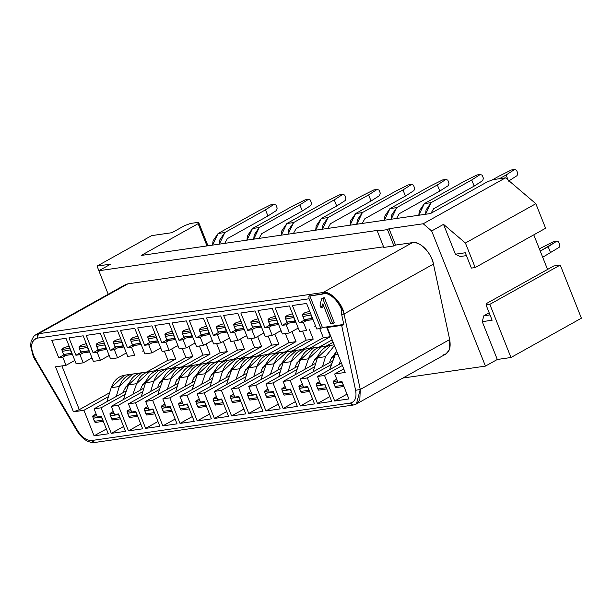 <?xml version="1.0" encoding="UTF-8"?>
<svg xmlns="http://www.w3.org/2000/svg" width="612" height="612" viewBox="0 0 612 612"><rect width="100%" height="100%" fill="white"/><g stroke="black" fill="none" stroke-linecap="round" stroke-linejoin="round"><path stroke-width="0.92" d="M123.395 286.347L38.472 333.739L323.044 292.521L412.465 242.62L395.551 245.068L393.967 245.955L387.457 229.599L389.041 228.712L387.457 229.599L393.967 245.955L395.551 245.068L389.041 228.712L423.213 223.763L505.512 177.84L493.333 179.599L487.458 181.756L430.481 213.557L141.173 255.456L430.481 213.557L487.458 181.756L493.333 179.599L505.512 177.84L535.844 203.712L465.411 243.018L475.18 267.551L471.385 268.094L465.288 252.764L471.385 268.094L475.18 267.551L465.411 243.018L443.532 224.352L465.411 243.018L535.844 203.712L505.512 177.84L423.213 223.763L431.659 230.976L443.532 224.352L455.404 254.194L465.288 252.764L455.404 254.194L460.201 256.52L466.421 255.617L460.201 256.52L455.404 254.194L443.532 224.352L431.659 230.976L485.438 366.106L402.834 378.063L485.438 366.106L431.659 230.976L423.213 223.763L389.041 228.712L395.551 245.068L412.465 242.62C416.481 242.191 420.658 244.127 424.996 248.418C429.242 252.909 432.064 258.134 433.449 264.078L344.028 313.979L360.261 389.469L355.61 390.28C356.834 397.601 355.075 401.862 350.332 403.063L353.185 405.06L356.406 403.974L445.827 354.073L449.246 350.026L449.682 339.561L360.261 389.469L359.825 399.927L356.406 403.974L353.92 404.807M356.406 403.974L360.261 389.469L449.682 339.561L433.449 264.078L449.682 339.561C451.151 348.343 449.04 353.453 443.34 354.899M127.885 283.838L383.571 246.804L127.885 283.838L125.406 284.664L35.986 334.573L38.472 333.739L37.156 335.529L37.317 338.13C34.065 338.734 32.176 341.121 31.648 345.298C31.311 349.605 32.49 354.118 35.19 358.854L77.533 430.557C81.947 437.412 86.72 440.724 91.861 440.502L93.414 442.285L94.715 442.491L91.861 440.502L350.332 403.063L91.861 440.502C86.72 440.724 81.947 437.412 77.533 430.557L77.02 430.94L77.533 430.557L35.19 358.854L34.677 359.229L35.924 358.601L35.19 358.854C29.827 347.731 30.531 340.823 37.317 338.13L309.037 298.778L37.317 338.13L38.472 333.739L127.885 283.838M378.897 230.181L98.853 270.749L108.209 294.265L98.853 270.749L378.897 230.181L377.313 231.068L378.897 230.181M485.438 366.106L497.304 359.481L482.256 321.66L483.794 315.807L489.179 312.801L483.794 315.807L482.256 321.66L497.304 359.481L510.974 357.5L489.822 304.348L486.035 304.898L492.132 320.229L482.256 321.66L492.132 320.229L486.035 304.898L489.822 304.348L510.974 357.5L581.4 318.194L560.248 265.042L581.4 318.194L510.974 357.5L497.304 359.481L485.438 366.106M547.549 269.448L533.779 234.847L547.549 269.448M393.967 245.955L383.816 247.424L377.313 231.068L383.816 247.424L393.967 245.955M433.449 264.078C432.233 253.789 418.937 240.187 412.465 242.62L323.044 292.521C329.516 290.088 342.812 303.69 344.028 313.979L433.449 264.078M94.715 442.491L353.185 405.06L351.885 404.846L350.332 403.063C355.075 401.862 356.834 397.601 355.61 390.28L360.261 389.469L344.028 313.979L341.718 314.759L343.875 324.788L341.657 325.4L355.61 390.28L341.657 325.4L327.259 327.489L345.16 372.463L334.672 373.978L337.923 382.156L341.986 381.574L348.901 398.947L334.688 401.005L324.521 375.454L317.483 376.472L320.742 384.65L324.796 384.061L331.712 401.434L317.506 403.492L307.339 377.941L300.301 378.958L303.552 387.136L307.614 386.547L314.53 403.928L300.316 405.986L290.149 380.427L283.111 381.452L286.37 389.63L290.425 389.041L297.34 406.414L283.134 408.472L272.967 382.921L265.929 383.938L269.181 392.116L273.243 391.527L280.158 408.9L265.952 410.958L255.778 385.407L248.74 386.424L251.999 394.602L256.053 394.013L262.969 411.394L248.763 413.452L238.596 387.893L231.558 388.918L234.809 397.096L238.871 396.507L245.787 413.88L231.581 415.938L221.406 390.387L214.368 391.405L217.627 399.582L221.682 398.993L228.597 416.374L214.391 418.432L204.224 392.873L197.186 393.891L200.438 402.069L204.5 401.487L211.415 418.86L197.209 420.918L187.035 395.367L179.997 396.385L183.256 404.563L187.318 403.974L194.226 421.347L180.02 423.405L169.853 397.854L162.815 398.871L166.066 407.049L170.128 406.46L177.044 423.841L162.838 425.898L152.663 400.34L145.633 401.365L148.884 409.543L152.946 408.954L159.862 426.327L145.648 428.385L135.482 402.834L128.444 403.851L131.695 412.029L135.757 411.44L142.673 428.813L128.466 430.871L118.292 405.32L111.262 406.337L114.513 414.515L118.575 413.926L125.491 431.307L111.277 433.365L101.11 407.806L94.072 408.831L97.323 417.009L101.385 416.42L108.301 433.793L94.095 435.851L83.921 410.3L73.44 411.815L55.539 366.84L66.027 365.326L62.776 357.148L58.714 357.737L51.798 340.356L66.004 338.298L76.179 363.857L83.209 362.832L79.958 354.662L75.896 355.243L68.98 337.87L83.194 335.812L93.361 361.363L100.399 360.346L97.14 352.168L93.085 352.757L86.17 335.384L100.376 333.326L110.55 358.877L117.58 357.859L114.329 349.682L110.267 350.271L103.352 332.89L117.565 330.832L127.732 356.391L134.77 355.365L131.511 347.188L127.457 347.777L120.541 330.404L134.747 328.346L144.914 353.897L151.952 352.879L148.701 344.701L144.639 345.29L137.723 327.91L151.937 325.852L162.103 351.41L169.142 350.393L165.883 342.215L161.828 342.804L154.912 325.423L169.119 323.365L179.285 348.917L186.323 347.899L183.072 339.721L179.01 340.31L172.094 322.937L186.308 320.879L196.475 346.43L203.513 345.413L200.254 337.235L196.2 337.824L189.284 320.443L203.49 318.385L213.657 343.944L220.695 342.919L217.444 334.749L213.381 335.33L206.466 317.957L220.68 315.899L230.846 341.45L237.884 340.433L234.625 332.255L230.571 332.844L223.655 315.471L237.861 313.413L248.028 338.964L255.066 337.946L251.815 329.769L247.753 330.358L240.837 312.977L255.051 310.919L265.218 336.478L272.256 335.452L268.997 327.275L264.942 327.864L258.027 310.491L272.233 308.433L282.4 333.984L289.438 332.966L286.187 324.788L282.124 325.377L275.209 307.997L289.415 305.939L299.589 331.497L306.627 330.48L303.368 322.302L299.314 322.884L292.398 305.51L306.604 303.453L316.771 329.004L320.833 328.422L309.037 298.778L308.899 296.101L321.759 294.242L323.044 292.521L38.472 333.739L35.986 334.573L33.637 336.439L31.067 341.427L30.6 345.925L33.293 356.612L77.02 430.94C82.268 439.11 88.166 442.958 94.715 442.491L95.449 442.239M490.013 314.905L483.794 315.807L490.013 314.905M535.844 203.712L545.606 228.245L535.844 203.712M553.753 265.983L560.248 265.042L489.822 304.348L560.248 265.042L553.753 265.983L486.486 303.521L486.035 304.898L486.486 303.521L553.753 265.983M475.18 267.551L545.606 228.245L475.18 267.551M387.457 229.599L377.313 231.068L387.457 229.599M344.028 313.979C339.721 300.324 332.729 293.171 323.044 292.521L321.759 294.242L325.752 293.324C332.37 295.305 337.625 300.645 341.527 309.328L341.718 314.759L344.028 313.979M106.389 428.989L94.095 435.851L108.301 433.793L101.385 416.42L97.323 417.009L94.072 408.831L101.11 407.806L111.277 433.365L125.491 431.307L118.575 413.926L114.513 414.515L111.262 406.337L118.292 405.32L128.466 430.871L142.673 428.813L135.757 411.44L131.695 412.029L128.444 403.851L135.482 402.834L145.648 428.385L159.862 426.327L152.946 408.954L148.884 409.543L145.633 401.365L152.663 400.34L162.838 425.898L177.044 423.841L170.128 406.46L166.066 407.049L162.815 398.871L169.853 397.854L180.02 423.405L194.226 421.347L187.318 403.974L183.256 404.563L179.997 396.385L187.035 395.367L197.209 420.918L211.415 418.86L204.5 401.487L200.438 402.069L197.186 393.891L204.224 392.873L214.391 418.432L228.597 416.374L221.682 398.993L217.627 399.582L214.368 391.405L221.406 390.387L231.581 415.938L245.787 413.88L238.871 396.507L234.809 397.096L231.558 388.918L238.596 387.893L248.763 413.452L262.969 411.394L256.053 394.013L251.999 394.602L248.74 386.424L255.778 385.407L265.952 410.958L280.158 408.9L273.243 391.527L269.181 392.116L265.929 383.938L272.967 382.921L283.134 408.472L297.34 406.414L290.425 389.041L286.37 389.63L283.111 381.452L290.149 380.427L300.316 405.986L314.53 403.928L307.614 386.547L303.552 387.136L300.301 378.958L307.339 377.941L317.506 403.492L331.712 401.434L324.796 384.061L320.742 384.65L317.483 376.472L324.521 375.454L334.688 401.005L348.901 398.947L341.986 381.574L337.923 382.156L334.672 373.978L345.16 372.463L327.259 327.489L343.875 324.788L341.718 314.759L341.527 309.328C337.602 300.691 332.347 295.351 325.752 293.324L308.899 296.101L309.037 298.778L320.833 328.422L322.417 327.535L309.726 295.642L322.417 327.535L327.489 326.8L327.259 327.489L327.489 326.8L343.799 324.437L322.417 327.535L320.833 328.422L316.771 329.004L306.604 303.453L292.398 305.51L299.314 322.884L304.401 320.045L299.314 322.884L303.368 322.302L306.627 330.48L299.589 331.497L289.415 305.939L275.209 307.997L282.124 325.377L287.212 322.539L282.124 325.377L286.187 324.788L289.438 332.966L282.4 333.984L272.233 308.433L258.027 310.491L264.942 327.864L270.03 325.026L264.942 327.864L268.997 327.275L272.256 335.452L265.218 336.478L255.051 310.919L240.837 312.977L247.753 330.358L252.84 327.512L247.753 330.358L251.815 329.769L255.066 337.946L248.028 338.964L237.861 313.413L223.655 315.471L230.571 332.844L235.658 330.006L230.571 332.844L234.625 332.255L237.884 340.433L230.846 341.45L220.68 315.899L206.466 317.957L213.381 335.33L218.469 332.492L213.381 335.33L217.444 334.749L220.695 342.919L213.657 343.944L203.49 318.385L189.284 320.443L196.2 337.824L201.287 334.986L196.2 337.824L200.254 337.235L203.513 345.413L196.475 346.43L186.308 320.879L172.094 322.937L179.01 340.31L184.097 337.472L179.01 340.31L183.072 339.721L186.323 347.899L179.285 348.917L169.119 323.365L154.912 325.423L161.828 342.804L166.915 339.958L161.828 342.804L165.883 342.215L169.142 350.393L162.103 351.41L151.937 325.852L137.723 327.91L144.639 345.29L149.726 342.452L144.639 345.29L148.701 344.701L151.952 352.879L144.914 353.897L134.747 328.346L120.541 330.404L127.457 347.777L132.544 344.938L127.457 347.777L131.511 347.188L134.77 355.365L127.732 356.391L117.565 330.832L103.352 332.89L110.267 350.271L115.354 347.425L110.267 350.271L114.329 349.682L117.58 357.859L110.55 358.877L100.376 333.326L86.17 335.384L93.085 352.757L98.172 349.919L93.085 352.757L97.14 352.168L100.399 360.346L93.361 361.363L83.194 335.812L68.98 337.87L75.896 355.243L80.983 352.405L75.896 355.243L79.958 354.662L83.209 362.832L76.179 363.857L66.004 338.298L51.798 340.356L58.714 357.737L63.801 354.899L58.714 357.737L62.776 357.148L66.027 365.326L55.539 366.84L73.44 411.815L83.921 410.3L94.095 435.851L106.389 428.989M343.745 368.914L334.672 373.978L343.745 368.914M346.989 394.143L334.688 401.005L346.989 394.143M342.383 365.486L324.521 375.454L342.383 365.486M341.435 363.107L317.483 376.472L341.435 363.107M329.799 396.63L317.506 403.492L329.799 396.63M331.429 364.492L307.339 377.941L331.429 364.492M332.676 360.889L300.301 378.958L332.676 360.889M312.617 399.123L300.316 405.986L312.617 399.123M334.481 355.687L331.36 357.431L334.481 355.687M314.675 366.749L290.149 380.427L314.675 366.749M315.754 363.237L283.111 381.452L315.754 363.237M295.428 401.61L283.134 408.472L295.428 401.61M317.307 358.173L314.17 359.925L317.307 358.173M297.057 369.472L272.967 382.921L297.057 369.472M298.304 365.869L265.929 383.938L298.304 365.869M278.246 404.096L265.952 410.958L278.246 404.096M333.135 342.238L326.441 345.971L333.135 342.238M300.11 360.667L296.988 362.411L300.11 360.667M280.304 371.721L255.778 385.407L280.304 371.721M332.186 339.859L319.441 346.973L332.186 339.859M281.382 368.21L248.74 386.424L281.382 368.21M261.056 406.59L248.763 413.452L261.056 406.59M326.517 326.938L330.388 336.669L309.267 348.457L330.388 336.669L323.35 337.686L302.236 349.467L323.35 337.686L319.724 328.575L323.35 337.686L330.388 336.669L326.517 326.938M282.935 363.153L279.799 364.897L282.935 363.153M262.686 374.452L238.596 387.893L262.686 374.452M263.94 370.849L231.558 388.918L263.94 370.849M243.874 409.076L231.581 415.938L243.874 409.076M309.182 329.049L313.199 339.155L292.069 350.951L313.199 339.155L306.168 340.18L285.07 351.954L306.168 340.18L302.542 331.069L306.168 340.18L313.199 339.155L309.182 329.049M265.738 365.647L262.617 367.391L265.738 365.647M245.932 376.701L221.406 390.387L245.932 376.701M247.011 373.19L214.368 391.405L247.011 373.19M226.685 411.57L214.391 418.432L226.685 411.57M291.993 331.536L296.017 341.649L274.895 353.43L296.017 341.649L288.979 342.666L267.865 354.447L288.979 342.666L285.353 333.555L288.979 342.666L296.017 341.649L291.993 331.536M248.564 368.126L245.427 369.877L248.564 368.126M228.314 379.432L204.224 392.873L228.314 379.432M229.569 375.822L197.186 393.891L229.569 375.822M209.503 414.056L197.209 420.918L209.503 414.056M274.811 334.03L278.835 344.135L257.698 355.932L278.835 344.135L271.797 345.153L250.698 356.926L271.797 345.153L268.171 336.049L271.797 345.153L278.835 344.135L274.811 334.03M231.367 370.627L228.245 372.371L231.367 370.627M211.561 381.681L187.035 395.367L211.561 381.681M212.639 378.17L179.997 396.385L212.639 378.17M192.321 416.543L180.02 423.405L192.321 416.543M257.621 336.516L261.645 346.622L240.524 358.41L261.645 346.622L254.607 347.647L233.493 359.428L254.607 347.647L250.981 338.535L254.607 347.647L261.645 346.622L257.621 336.516M214.192 373.106L211.056 374.858L214.192 373.106M193.943 384.405L169.853 397.854L193.943 384.405M195.197 380.802L162.815 398.871L195.197 380.802M175.131 419.036L162.838 425.898L175.131 419.036M240.44 339.01L244.463 349.115L223.326 360.904L244.463 349.115L237.425 350.133L216.327 361.906L237.425 350.133L233.799 341.022L237.425 350.133L244.463 349.115L240.44 339.01M196.995 375.6L193.874 377.344L196.995 375.6M177.189 386.662L152.663 400.34L177.189 386.662M178.268 383.15L145.633 401.365L178.268 383.15M157.95 421.523L145.648 428.385L157.95 421.523M223.25 341.496L227.274 351.602L206.16 363.39L227.274 351.602L220.236 352.619L199.122 364.408L220.236 352.619L216.61 343.516L220.236 352.619L227.274 351.602L223.25 341.496M179.821 378.086L176.684 379.838L179.821 378.086M159.571 389.385L135.482 402.834L159.571 389.385M160.826 385.782L128.444 403.851L160.826 385.782M140.76 424.009L128.466 430.871L140.76 424.009M206.068 343.982L210.092 354.096L188.955 365.884L210.092 354.096L203.054 355.113L181.955 366.886L203.054 355.113L199.428 346.002L203.054 355.113L210.092 354.096L206.068 343.982M162.624 380.58L159.502 382.324L162.624 380.58M142.818 391.634L118.292 405.32L142.818 391.634M143.897 388.123L111.262 406.337L143.897 388.123M123.578 426.503L111.277 433.365L123.578 426.503M188.879 346.476L192.902 356.582L171.788 368.37L192.902 356.582L185.864 357.599L164.75 369.38L185.864 357.599L182.238 348.488L185.864 357.599L192.902 356.582L188.879 346.476M145.449 383.066L142.313 384.81L145.449 383.066M125.2 394.365L101.11 407.806L125.2 394.365M126.455 390.762L94.072 408.831L126.455 390.762M324.368 297.746L334.313 322.731L324.368 297.746L322.792 298.625L332.729 323.61L334.313 322.731L330.809 323.893L322.83 303.843L321.101 307.935L322.685 307.056L323.503 305.541L322.685 307.056L321.101 307.935L320.007 305.174L321.101 307.935L322.83 303.843L330.809 323.893L332.729 323.61L322.792 298.625L324.368 297.746L323.22 297.914L324.368 297.746M164.314 351.089L167.94 360.2L175.72 359.068L171.697 348.962L175.72 359.068L154.584 370.864L175.72 359.068L167.94 360.2L146.842 371.974L167.94 360.2L164.314 351.089M91.991 357.936L83.209 362.832L91.991 357.936M83.125 352.894L79.958 354.662L83.125 352.894L81.434 353.139L89.612 351.954L83.125 352.894M109.181 355.442L100.399 360.346L109.181 355.442M100.307 350.401L97.14 352.168L100.307 350.401L98.616 350.645L106.802 349.46L100.307 350.401M126.363 352.956L117.58 357.859L126.363 352.956M117.496 347.914L114.329 349.682L117.496 347.914L115.806 348.159L123.984 346.973L117.496 347.914M134.678 345.42L131.511 347.188L134.678 345.42L132.988 345.673L141.173 344.487L134.678 345.42M160.734 347.976L151.952 352.879L160.734 347.976M151.868 342.934L148.701 344.701L151.868 342.934L150.177 343.179L158.355 341.993L151.868 342.934M177.924 345.489L169.142 350.393L177.924 345.489M169.05 340.448L165.883 342.215L169.05 340.448L167.359 340.693L175.545 339.507L169.05 340.448M195.106 342.995L186.323 347.899L195.106 342.995M186.239 337.954L183.072 339.721L186.239 337.954L184.549 338.199L192.726 337.013L186.239 337.954M212.295 340.509L203.513 345.413L212.295 340.509M203.421 335.468L200.254 337.235L203.421 335.468L201.731 335.713L209.916 334.527L203.421 335.468M229.477 338.023L220.695 342.919L229.477 338.023M220.611 332.982L217.444 334.749L220.611 332.982L218.912 333.226L227.098 332.041L220.611 332.982M246.667 335.529L237.884 340.433L246.667 335.529M237.793 330.488L234.625 332.255L237.793 330.488L236.102 330.732L244.287 329.547L237.793 330.488M263.849 333.043L255.066 337.946L263.849 333.043M254.982 328.001L251.815 329.769L254.982 328.001L253.284 328.246L261.469 327.06L254.982 328.001M281.038 330.557L272.256 335.452L281.038 330.557M272.164 325.507L268.997 327.275L272.164 325.507L270.473 325.752L278.659 324.574L272.164 325.507M298.22 328.063L289.438 332.966L298.22 328.063M289.346 323.021L286.187 324.788L289.346 323.021L287.655 323.266L295.841 322.08L289.346 323.021M306.536 320.535L303.368 322.302L306.536 320.535L304.845 320.78L313.03 319.594L306.536 320.535M320.007 305.181L321.637 298.794L323.22 297.914L321.637 298.794L322.792 298.625L321.637 298.794L320.007 305.174M141.173 255.456L198.143 223.663L198.602 222.286L190.485 223.464L184.61 225.621L171.949 232.69L151.654 235.628L97.056 266.098L110.718 264.124L98.853 270.749L110.718 264.124L97.056 266.098L151.654 235.628L171.949 232.69L184.61 225.621L190.485 223.464L198.602 222.286L198.143 223.663L141.173 255.456M207.001 245.925L198.143 223.663L207.001 245.925M207.958 245.787L198.602 222.286L207.958 245.787M98.892 270.726L97.056 266.098L98.892 270.726M128.252 385.56L125.131 387.304L128.252 385.56M108.446 396.614L83.921 410.3L108.446 396.614M109.64 392.736L79.308 409.658L73.44 411.815L79.308 409.658L61.904 365.922L79.308 409.658L109.64 392.736M74.809 360.422L66.027 365.326L74.809 360.422M65.935 355.381L62.776 357.148L65.935 355.381L64.245 355.626L72.43 354.44L65.935 355.381M336.699 379.073L333.31 381.521L337.434 380.924L333.31 381.521L333.808 383.395L342.085 381.827L343.539 385.476L341.924 382.217L333.808 383.395L333.448 381.092L336.699 379.073M319.51 381.559L316.121 384.007L320.244 383.41L316.121 384.007L316.618 385.881L324.903 384.313L326.349 387.962L324.735 384.711L316.618 385.881L316.266 383.586L319.51 381.559M302.328 384.045L298.939 386.501L303.062 385.897L298.939 386.501L299.436 388.375L307.714 386.807L309.167 390.456L307.553 387.197L299.436 388.375L299.077 386.073L302.328 384.045M285.138 386.539L281.75 388.987L285.873 388.39L281.75 388.987L282.247 390.861L290.532 389.293L291.985 392.942L290.363 389.691L282.247 390.861L281.895 388.559L285.138 386.539M264.705 391.053L267.957 389.025L264.568 391.473L268.691 390.877L264.568 391.473L265.065 393.355L273.342 391.787L274.796 395.428L273.182 392.177L265.065 393.355L264.713 391.053M250.767 391.519L247.378 393.967L251.501 393.371L247.378 393.967L247.875 395.842L256.16 394.273L257.614 397.922L256 394.663L247.875 395.842L247.523 393.539L250.767 391.519M233.585 394.006L230.196 396.454L234.32 395.857L230.196 396.454L230.693 398.328L238.971 396.76L240.424 400.409L238.81 397.157L230.693 398.328L230.342 396.025L233.585 394.006M216.396 396.492L213.007 398.94L217.13 398.343L213.007 398.94L213.504 400.822L221.789 399.253L223.242 402.895L221.628 399.644L213.504 400.822L213.152 398.519L216.396 396.492M199.214 398.986L195.825 401.434L199.948 400.837L195.825 401.434L196.322 403.308L204.599 401.74L206.053 405.389L204.439 402.13L196.322 403.308L195.97 401.005L199.214 398.986M182.024 401.472L178.643 403.92L182.766 403.323L178.643 403.92L179.132 405.802L187.417 404.226L188.871 407.875L187.257 404.624L179.132 405.802L178.78 403.499L182.024 401.472M164.842 403.958L161.453 406.414L165.577 405.81L161.453 406.414L161.951 408.288L170.228 406.72L171.681 410.369L170.067 407.11L161.951 408.288L161.599 405.986L164.842 403.958M147.653 406.452L144.271 408.9L148.395 408.303L144.271 408.9L144.761 410.774L153.046 409.206L154.499 412.855L152.885 409.604L144.761 410.774L144.409 408.472L147.653 406.452M130.471 408.938L127.082 411.386L131.205 410.79L127.082 411.386L127.579 413.268L135.856 411.7L137.31 415.341L135.696 412.09L127.579 413.268L127.227 410.966L130.471 408.938M113.281 411.432L109.9 413.88L114.023 413.284L109.9 413.88L110.39 415.755L118.674 414.186L120.128 417.835L118.514 414.576L110.39 415.755L110.038 413.452L113.281 411.432M96.099 413.919L92.71 416.367L96.834 415.77L92.71 416.367L93.208 418.241L101.485 416.673L102.938 420.322L101.324 417.07L93.208 418.241L92.856 415.938L96.099 413.919M71.642 353.262L63.518 354.44L64.245 355.626L62.302 351.372L61.95 349.07L63.931 347.746L69.102 346.086L63.931 347.746L61.804 349.49L69.99 348.305L61.804 349.49L62.302 351.372L63.518 354.44L72.032 353.445L70.418 350.194L71.642 353.262M88.824 350.768L80.707 351.946L81.434 353.139L79.484 348.878L79.132 346.576L81.121 345.26L86.292 343.592L81.121 345.26L78.994 347.004L87.172 345.818L78.994 347.004L79.484 348.878L80.707 351.946L89.222 350.959L87.608 347.708L88.824 350.768M106.014 348.282L97.889 349.46L98.616 350.645L96.673 346.392L96.321 344.089L98.302 342.766L103.474 341.106L98.302 342.766L96.176 344.518L104.361 343.332L96.176 344.518L96.673 346.392L97.889 349.46L106.404 348.473L104.79 345.214L106.014 348.282M123.196 345.795L115.079 346.966L115.806 348.159L113.855 343.906L113.503 341.603L115.492 340.28L120.663 338.62L115.492 340.28L113.365 342.024L121.543 340.838L113.365 342.024L113.855 343.906L115.079 346.966L123.593 345.979L121.979 342.728L123.196 345.795M140.385 343.301L132.261 344.48L132.988 345.673L131.044 341.412L130.693 339.109L132.674 337.786L137.845 336.126L132.674 337.786L130.547 339.538L138.733 338.352L130.547 339.538L131.044 341.412L132.261 344.48L140.775 343.493L139.161 340.234L140.385 343.301M157.567 340.815L149.45 341.993L150.177 343.179L148.226 338.926L147.875 336.623L149.864 335.3L155.035 333.639L149.864 335.3L147.737 337.044L155.915 335.866L147.737 337.044L148.226 338.926L149.45 341.993L157.965 341.006L156.351 337.748L157.567 340.815M174.757 338.329L166.632 339.499L167.359 340.693L165.416 336.432L165.064 334.129L167.045 332.813L172.217 331.153L167.045 332.813L164.919 334.557L173.104 333.372L164.919 334.557L165.416 336.432L166.632 339.499L175.147 338.512L173.533 335.261L174.757 338.329M191.939 335.835L183.822 337.013L184.549 338.199L182.598 333.945L182.246 331.643L184.235 330.319L189.406 328.659L184.235 330.319L182.101 332.071L190.286 330.885L182.101 332.071L182.598 333.945L183.822 337.013L192.336 336.026L190.722 332.767L191.939 335.835M209.128 333.349L201.004 334.519L201.731 335.713L199.787 331.459L199.435 329.157L201.417 327.833L206.588 326.173L201.417 327.833L199.29 329.577L207.476 328.392L199.29 329.577L199.787 331.459L201.004 334.519L209.518 333.532L207.904 330.281L209.128 333.349M226.31 330.855L218.193 332.033L218.912 333.226L216.969 328.965L216.617 326.663L218.606 325.347L223.77 323.679L218.606 325.347L216.472 327.091L224.658 325.905L216.472 327.091L216.969 328.965L218.193 332.033L226.708 331.046L225.094 327.795L226.31 330.855M243.5 328.369L235.375 329.547L236.102 330.732L234.159 326.479L233.799 324.176L235.788 322.853L240.96 321.193L235.788 322.853L233.662 324.605L241.847 323.419L233.662 324.605L234.159 326.479L235.375 329.547L243.89 328.56L242.275 325.301L243.5 328.369M260.681 325.882L252.565 327.053L253.284 328.246L251.341 323.993L250.989 321.69L252.978 320.367L258.142 318.707L252.978 320.367L250.843 322.111L259.029 320.925L250.843 322.111L251.341 323.993L252.565 327.053L261.072 326.066L259.457 322.815L260.681 325.882M277.863 323.388L269.747 324.567L270.473 325.752L268.53 321.499L268.171 319.196L270.16 317.873L275.331 316.213L270.16 317.873L268.033 319.625L276.219 318.439L268.033 319.625L268.53 321.499L269.747 324.567L278.261 323.58L276.647 320.321L277.863 323.388M295.053 320.902L286.936 322.08L287.655 323.266L285.712 319.013L285.36 316.71L287.349 315.387L292.513 313.727L287.349 315.387L285.215 317.131L293.4 315.945L285.215 317.131L285.712 319.013L286.936 322.08L295.443 321.093L293.829 317.835L295.053 320.902M312.235 318.416L304.118 319.586L304.845 320.78L302.902 316.519L302.542 314.216L304.531 312.9L309.703 311.24L304.531 312.9L302.405 314.644L310.59 313.459L302.405 314.644L302.902 316.519L304.118 319.586L312.633 318.6L311.018 315.348L312.235 318.416M335.751 387.648L333.808 383.395L335.024 386.463L343.141 385.285L335.024 386.463L335.751 387.648L343.936 386.47L335.751 387.648M340.463 360.675L339.186 364.354L340.463 360.675M329.631 369.694L336.592 350.936L334.726 354.991L338.015 354.509L334.726 354.991L329.631 369.694M318.561 390.142L316.618 385.881L317.842 388.949L325.959 387.779L317.842 388.949L318.561 390.142L326.747 388.957L318.561 390.142M334.45 345.566L325.538 356.658L322.478 366.58L325.53 356.651L334.458 345.566M329.539 362.641L330.396 359.848L335.866 352.267L330.396 359.848L329.539 362.641M334.167 344.847L330.732 345.344L317.421 357.829C320.283 350.072 325.186 345.864 332.132 345.214M301.379 392.629L299.436 388.375L300.653 391.443L308.769 390.265L300.653 391.443L301.379 392.629L309.565 391.443L301.379 392.629M329.554 345.566L323.09 346.514C316.259 347.134 311.386 351.227 308.471 358.793L304.822 369.334L308.471 358.793L321.675 346.652L329.562 345.566M312.204 365.211L313.39 361.784L318.684 354.761L313.39 361.784L312.204 365.211M321.675 346.652L313.551 347.823L300.354 359.963L295.259 374.674L300.354 359.963C303.269 352.405 308.142 348.312 314.973 347.692M329.799 345.512L322.907 346.522L329.769 345.52M284.19 395.123L282.247 390.861L283.471 393.929L291.587 392.751L283.471 393.929L284.19 395.123L292.375 393.937L284.19 395.123M305.878 349.008C298.931 349.666 294.028 353.874 291.167 361.631L288.107 371.56L291.159 361.631L304.485 349.146L312.242 348.075L305.878 349.016M295.168 367.621L296.024 364.828L301.494 357.247L296.024 364.828L295.168 367.621M330.067 345.459L322.731 346.537L330.067 345.459M304.485 349.146L296.361 350.324L283.05 362.809C285.911 355.052 290.815 350.844 297.761 350.194M305.694 349.024L312.449 348.029L305.694 349.024M322.463 346.56L334.167 344.839L322.463 346.56M267.008 397.609L265.065 393.355L266.281 396.415L274.406 395.245L266.281 396.415L267.008 397.609L275.193 396.423L267.008 397.609M312.801 347.953L305.38 349.047M295.183 350.546L288.719 351.495C281.887 352.114 277.014 356.207 274.1 363.765L270.45 374.315L274.1 363.765L287.303 351.625L295.191 350.546M277.833 370.191L279.018 366.764L284.312 359.734L279.018 366.764L277.833 370.191M287.303 351.625L279.179 352.803L265.983 364.943L260.888 379.647L265.983 364.943C268.897 357.377 273.771 353.292 280.602 352.673M288.543 351.502L295.397 350.492M305.105 349.07L313.834 347.784M315.249 347.578L305.036 349.077M249.818 400.095L247.875 395.842L249.099 398.909L257.216 397.731L249.099 398.909L249.818 400.095L258.004 398.909L249.818 400.095M271.506 353.988C264.56 354.646 259.656 358.854 256.795 366.611L253.735 376.541L256.788 366.611L270.114 354.126L277.871 353.055L271.506 353.996M260.796 372.601L261.653 369.809L267.123 362.228L261.653 369.809L260.796 372.601M295.695 350.439L288.359 351.517L295.695 350.439M270.114 354.126L261.99 355.297L248.679 367.789C251.54 360.032 256.443 355.824 263.389 355.167M271.323 354.004L278.077 353.009L271.323 354.004M288.091 351.533L302.274 349.452L288.091 351.533M232.637 402.589L230.693 398.328L231.91 401.396L240.034 400.217L231.91 401.396L232.637 402.589L240.822 401.403L232.637 402.589M278.429 352.933L271.009 354.027L278.46 352.925M260.819 355.518L254.347 356.475C247.516 357.094 242.643 361.179 239.728 368.745L236.079 379.295L239.728 368.745L252.932 356.605L260.819 355.518M243.461 375.171L244.655 371.736L249.941 364.714L244.655 371.736L243.461 375.171M252.932 356.605L244.808 357.783L231.611 369.923L226.517 384.627L231.611 369.923C234.526 362.358 239.399 358.265 246.231 357.645M261.056 355.465L254.164 356.482L261.033 355.473M270.733 354.05L279.462 352.764M280.877 352.558L285.093 351.938M215.455 405.075L213.504 400.822L214.728 403.889L222.845 402.711L214.728 403.889L215.455 405.075L223.632 403.889L215.455 405.075M237.135 358.969C230.188 359.619 225.285 363.826 222.424 371.591L219.364 381.513L222.416 371.591L235.742 359.099L243.5 358.035L237.135 358.969M226.425 377.573L227.282 374.789L232.751 367.208L227.282 374.789L226.425 377.573M261.324 355.411L253.988 356.49L261.324 355.411M214.307 372.769C217.168 365.004 222.072 360.805 229.018 360.147M236.951 358.984L243.706 357.989L236.951 358.984M253.72 356.513L267.903 354.425L253.72 356.513M198.265 407.561L196.322 403.308L197.538 406.376L205.663 405.198L197.538 406.376L198.265 407.561L206.451 406.383L198.265 407.561M236.622 358.999L244.089 357.905L236.637 358.999M226.448 360.499L219.976 361.455C213.144 362.067 208.271 366.16 205.357 373.725L201.708 384.267L205.357 373.725L218.56 361.585L226.448 360.499M209.09 380.151L210.283 376.717L215.569 369.694L210.283 376.717L209.09 380.151M218.56 361.585L210.436 362.763L197.24 374.904L192.145 389.607L197.24 374.904C200.155 367.338 205.028 363.245 211.859 362.625M226.685 360.445L219.792 361.463L226.662 360.453M236.362 359.03L245.098 357.745M246.506 357.538L236.293 359.037M181.083 410.055L179.132 405.802L180.356 408.862L188.473 407.691L180.356 408.862L181.083 410.055L189.261 408.87L181.083 410.055M202.771 363.949C195.817 364.599 190.913 368.807 188.052 376.571L184.992 386.493L188.045 376.564L201.371 364.079L209.128 363.015L202.771 363.949M192.053 382.554L192.91 379.761L198.38 372.18L192.91 379.761L192.053 382.554M226.953 360.392L219.616 361.47L226.953 360.392M201.371 364.079L193.254 365.257L179.936 377.742C182.797 369.985 187.7 365.777 194.647 365.127M202.58 363.956L209.335 362.962L202.58 363.956M219.348 361.493L233.532 359.405L219.348 361.493M163.894 412.542L161.951 408.288L163.167 411.356L171.291 410.178L163.167 411.356L163.894 412.542L172.079 411.356L163.894 412.542M209.687 362.885L202.266 363.979L209.717 362.885M192.076 365.479L185.604 366.427C178.773 367.047 173.9 371.14 170.985 378.706L167.336 389.247L170.985 378.706L184.189 366.565L192.076 365.479M174.718 385.124L175.912 381.697L181.198 374.674L175.912 381.697L174.718 385.124M184.189 366.565L176.065 367.736L162.869 379.876L157.774 394.587L162.869 379.876C165.783 372.318 170.656 368.225 177.488 367.605M192.313 365.425L185.421 366.435L192.29 365.433M201.991 364.002L210.727 362.725M212.135 362.511L201.922 364.01M146.712 415.035L144.761 410.774L145.985 413.842L154.102 412.664L145.985 413.842L146.712 415.035L154.89 413.85L146.712 415.035M168.399 368.921C161.446 369.579 156.542 373.787 153.681 381.544L150.629 391.473L153.681 381.544L167 369.059L174.757 367.988L168.399 368.929M157.682 387.534L158.539 384.741L164.008 377.16L158.539 384.741L157.682 387.534M192.581 365.372L185.245 366.45L192.581 365.372M167 369.059L158.883 370.237L145.564 382.722C148.425 374.965 153.329 370.757 160.275 370.107M168.208 368.937L174.963 367.942L168.208 368.937M184.977 366.473L199.16 364.385L184.977 366.473M129.522 417.522L127.579 413.268L128.795 416.328L136.92 415.158L128.795 416.328L129.522 417.522L137.708 416.336L129.522 417.522M175.323 367.866L167.895 368.959L175.346 367.858M157.705 370.459L151.233 371.408C144.401 372.027 139.528 376.12 136.614 383.678L132.965 394.227L136.614 383.678L149.818 371.538L157.705 370.459M140.347 390.104L141.54 386.677L146.826 379.647L141.54 386.677L140.347 390.104M149.818 371.538L141.693 372.716L128.497 384.856L123.402 399.559L128.497 384.856C131.412 377.29 136.285 373.205 143.116 372.586M151.065 371.415L157.919 370.405L151.049 371.415M167.619 368.982L176.355 367.697M177.763 367.491L167.55 368.99M112.34 420.008L110.39 415.755L111.614 418.822L119.73 417.644L111.614 418.822L112.34 420.008L120.518 418.822L112.34 420.008M134.028 373.901C127.074 374.559 122.17 378.767 119.309 386.524L116.257 396.454L119.309 386.524L132.628 374.039L140.385 372.968L134.028 373.909M123.31 392.514L124.167 389.722L129.637 382.14L124.167 389.722L123.31 392.514M158.21 370.352L150.873 371.43L158.21 370.352M132.628 374.039L124.511 375.21L111.193 387.702C114.054 379.945 118.957 375.737 125.904 375.079M133.837 373.917L140.592 372.922L133.837 373.917M150.606 371.446L164.789 369.365L150.606 371.446M95.151 422.502L93.208 418.241L94.424 421.308L102.548 420.138L94.424 421.308L95.151 422.502L103.336 421.316L95.151 422.502M70.579 349.804L62.302 351.372L70.579 349.804M87.768 347.31L79.484 348.878L87.768 347.31M104.95 344.824L96.673 346.392L104.95 344.824M122.14 342.33L113.855 343.906L122.14 342.33M139.322 339.844L131.044 341.412L139.322 339.844M156.511 337.357L148.226 338.926L156.511 337.357M173.693 334.863L165.416 336.432L173.693 334.863M190.883 332.377L182.598 333.945L190.883 332.377M208.065 329.891L199.787 331.459L208.065 329.891M225.254 327.397L216.969 328.965L225.254 327.397M242.436 324.911L234.159 326.479L242.436 324.911M259.626 322.417L251.341 323.993L259.626 322.417M276.808 319.931L268.53 321.499L276.808 319.931M293.997 317.444L285.712 319.013L293.997 317.444M311.179 314.95L302.902 316.519L311.179 314.95M325.53 356.651L317.414 357.829L313.115 371.805M300.354 359.963L308.471 358.793L300.354 359.963M291.159 361.638L283.042 362.809L278.743 376.785M295.428 350.492L288.535 351.502M305.365 349.047L312.831 347.945M265.983 364.943L274.1 363.765L265.983 364.943M256.788 366.611L248.671 367.789L244.372 381.766M285.1 351.931L270.665 354.057M231.611 369.923L239.728 368.745L231.611 369.923M235.742 359.099L227.618 360.277L214.307 372.762L210 386.746M222.416 371.591L214.299 372.762M197.24 374.904L205.357 373.725L197.24 374.904M188.045 376.564L179.928 377.742L175.629 391.718M162.869 379.876L170.985 378.706L162.869 379.876M153.681 381.544L145.557 382.722L141.257 396.698M128.497 384.856L136.614 383.678L128.497 384.856M119.309 386.524L111.185 387.702L106.886 401.679M559.139 247.34L542.691 257.254L559.139 247.34L559.842 244.968L559.139 247.34M540.251 251.119L556.698 241.212L553.455 241.679L539.34 248.832L553.455 241.679L556.698 241.212L548.176 246.697L550.616 252.833L548.176 246.697L540.251 251.119M559.842 244.968L558.626 241.901L556.698 241.212L558.626 241.901L559.842 244.968M267.941 215.975L265.501 209.84L224.864 232.514L219.348 244.134L219.807 239.881L224.864 232.514L265.501 209.84L267.941 215.975L276.471 210.49L277.175 208.111L275.951 205.043L274.031 204.354L265.501 209.84L274.031 204.354L270.779 204.821L258.738 210.819L218.102 233.501L258.738 210.819L270.779 204.821L274.031 204.354L275.951 205.043L277.175 208.111L276.471 210.49L267.941 215.975L227.389 238.603L267.941 215.975M224.726 243.354L227.389 238.603L224.726 243.354M212.586 245.114L218.102 233.501L224.864 232.514L218.102 233.501L213.045 240.86L212.586 245.114M302.313 210.995L299.872 204.859L259.236 227.542L253.72 239.154L254.179 234.901L259.236 227.542L299.872 204.859L302.313 210.995L310.842 205.51L311.546 203.13L310.322 200.063L308.402 199.374L299.872 204.859L308.402 199.374L305.151 199.849L293.11 205.839L252.473 228.521L293.11 205.839L305.151 199.849L308.402 199.374L310.322 200.063L311.546 203.13L310.842 205.51L302.313 210.995L261.76 233.623L302.313 210.995M259.098 238.382L261.76 233.623L259.098 238.382M246.957 240.141L252.473 228.521L259.236 227.542L252.473 228.521L247.416 235.88L246.957 240.141M336.684 206.014L334.244 199.879L293.607 222.561L288.091 234.182L288.55 229.921L293.607 222.561L334.244 199.879L336.684 206.014L345.214 200.529L345.918 198.15L344.694 195.083L342.774 194.394L334.244 199.879L342.774 194.394L339.522 194.868L327.481 200.866L286.844 223.541L327.481 200.866L339.522 194.868L342.774 194.394L344.694 195.083L345.918 198.15L345.214 200.529L336.684 206.014L296.132 228.651L336.684 206.014M293.469 233.402L296.132 228.651L293.469 233.402M281.329 235.161L286.844 223.541L293.607 222.561L286.844 223.541L281.788 230.9L281.329 235.161M371.056 201.034L368.615 194.907L327.978 217.581L322.463 229.202L322.922 224.948L327.978 217.581L368.615 194.907L371.056 201.034L379.585 195.549L380.289 193.17L379.065 190.11L377.145 189.422L368.615 194.907L377.145 189.422L373.894 189.888L361.853 195.886L321.216 218.56L361.853 195.886L373.894 189.888L377.145 189.422L379.065 190.11L380.289 193.17L379.585 195.549L371.056 201.034L330.503 223.671L371.056 201.034M327.841 228.421L330.503 223.671L327.841 228.421M315.7 230.181L321.216 218.56L327.978 217.581L321.216 218.56L316.159 225.927L315.7 230.181M405.427 196.062L402.987 189.927L362.35 212.601L356.834 224.222L357.293 219.968L362.35 212.601L402.987 189.927L405.427 196.062L413.957 190.569L414.653 188.198L413.437 185.13L411.516 184.441L402.987 189.927L411.516 184.441L408.265 184.908L396.216 190.906L355.587 213.588L396.216 190.906L408.265 184.908L411.516 184.441L413.437 185.13L414.653 188.198L413.957 190.569L405.427 196.062L364.874 218.691L405.427 196.062M362.212 223.441L364.874 218.691L362.212 223.441M350.072 225.201L355.587 213.588L362.35 212.601L355.587 213.588L350.531 220.947L350.072 225.201M439.798 191.082L437.358 184.946L396.721 207.629L391.206 219.241L391.665 214.988L396.721 207.629L437.358 184.946L439.798 191.082L448.328 185.597L449.024 183.218L447.808 180.15L445.888 179.461L437.358 184.946L445.888 179.461L442.637 179.936L430.588 185.926L389.959 208.608L430.588 185.926L442.637 179.936L445.888 179.461L447.808 180.15L449.024 183.218L448.328 185.597L439.798 191.082L399.246 213.71L439.798 191.082M396.584 218.469L399.246 213.71L396.584 218.469M384.443 220.228L389.959 208.608L396.721 207.629L389.959 208.608L384.902 215.967L384.443 220.228M474.17 186.102L471.73 179.966L431.093 202.648L425.577 214.269L426.036 210.008L431.093 202.648L471.73 179.966L474.17 186.102L482.7 180.617L483.396 178.237L482.179 175.17L480.259 174.481L471.73 179.966L480.259 174.481L477.008 174.956L464.959 180.953L424.323 203.628L464.959 180.953L477.008 174.956L480.259 174.481L482.179 175.17L483.396 178.237L482.7 180.617L474.17 186.102L433.617 208.738L474.17 186.102M430.978 213.282L433.617 208.738L430.978 213.282M418.815 215.248L424.323 203.628L431.093 202.648L424.323 203.628L419.274 210.987L418.815 215.248M508.121 180.066L506.101 174.994L499.423 178.719L506.101 174.994L508.121 180.066M491.872 180.135L499.331 175.973L491.872 180.135M508.541 181.121L517.071 175.636L517.767 173.257L516.551 170.197L514.631 169.509L506.101 174.994L514.631 169.509L511.38 169.975L499.331 175.973L511.38 169.975L514.631 169.509L516.551 170.197L517.767 173.257L517.071 175.636L508.541 181.121M109.357 355.886L108.056 356.069M126.539 353.392L125.253 353.575M143.728 350.906L142.428 351.097M160.91 348.412L159.625 348.603M178.1 345.925L176.799 346.117M195.282 343.431L193.996 343.623M212.471 340.945L211.171 341.136M229.653 338.459L228.368 338.643M246.843 335.973L245.542 336.156M264.024 333.479L262.739 333.662M281.214 330.993L279.913 331.184M298.396 328.499L297.103 328.69M315.585 326.012L314.285 326.204"/></g></svg>
